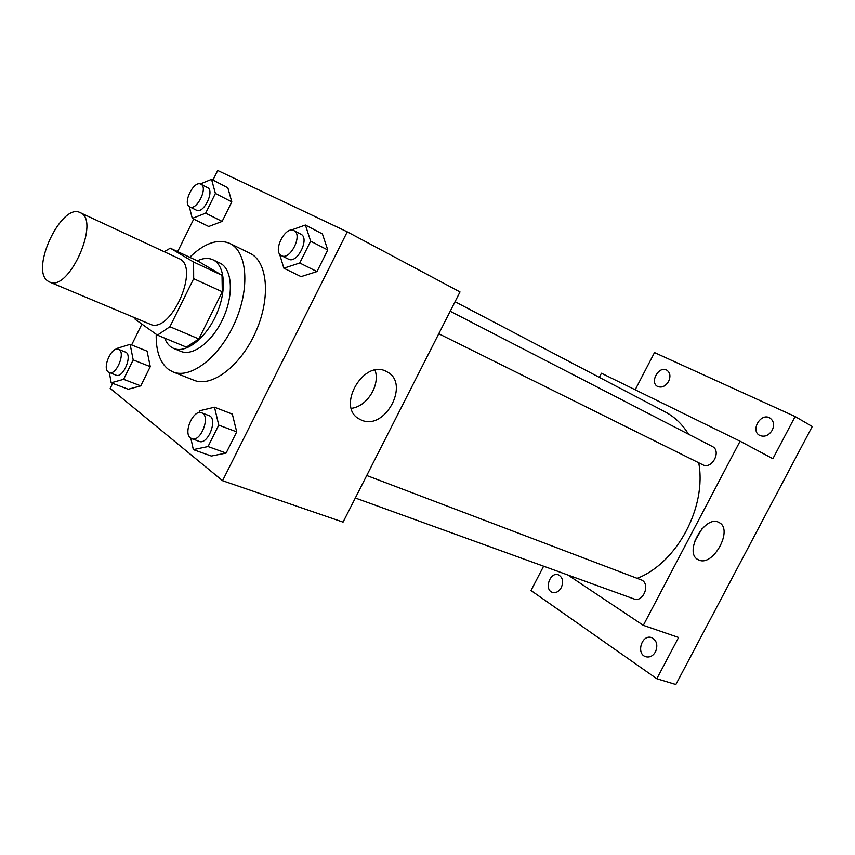 <?xml version="1.0" encoding="UTF-8"?>
<svg xmlns="http://www.w3.org/2000/svg" width="855" height="855" viewBox="0 0 855 855"><rect width="100%" height="100%" fill="white"/><g stroke="black" fill="none" stroke-linecap="round" stroke-linejoin="round"><path stroke-width="1.28" d="M47.859 281.06C29.807 269.667 61.592 202.272 80.188 212.649C100.954 219.885 68.86 292.496 49.537 282.011L47.859 281.06M80.188 212.649L178.919 258.552C200.882 266.493 170.594 335.021 149.935 324.12L49.537 282.011M170.284 248.164L198.328 261.309L222.022 275.289L222.3 291.769L198.873 338.954L169.921 326.717L193.679 278.698L193.593 262.015L170.284 248.164L164.235 251.723M169.921 326.717L157.448 335.128L135.197 319.343L135.005 317.868M198.873 338.954L186.379 347.13L157.448 335.128M164.652 338.12C166.618 343.272 169.643 346.713 173.747 348.466C185.984 353.799 206.012 338.163 216.454 314.33C227.056 290.572 225.121 265.232 212.938 259.77C208.374 257.697 203.159 258.05 197.313 260.828M212.938 259.77L219.842 263.041C232.058 268.523 234.067 293.789 223.508 317.451C213.109 341.188 193.08 356.717 180.8 351.362L173.747 348.466M222.3 291.769L193.679 278.698M222.022 275.289L193.593 262.015M189.725 257.28C204.388 243.087 217.736 238.46 229.749 243.408C247.266 251.445 250.259 288.017 234.89 322.485C219.746 357.048 190.686 379.449 172.956 371.914L168.382 369.36C159.906 362.563 155.856 350.86 156.219 334.252M229.749 243.408L250.002 253.294C267.679 261.427 270.971 297.7 255.795 331.719C240.854 365.844 211.816 387.828 193.903 380.229L172.956 371.914M189.297 206.589L192.279 218.399L208.727 226.489L222.14 221.413L231.801 201.887L227.847 187.811L211.548 179.326L200.327 183.975M279.446 253.625L283.86 268.203L301.067 276.625L316.981 271.569L327.775 249.991L322.41 233.939L305.395 225.036L290.732 230.219M112.668 383.361L110.188 388.384L222.546 480.702L347.258 231.833L217.704 170.476L212.97 180.063M193.711 219.104L177.669 251.627M141.909 324.098L131.627 344.939M109.344 372.62L111.182 382.794L128.271 389.249L140.765 385.872L150.266 366.656L147.092 351.181L130.142 344.341L117.755 348.145L117.295 349.086M190.847 438.284L193.337 449.623L211.356 456.046L226.115 453.065L236.717 431.871L232.325 414.098L214.498 407.215L199.856 410.71L198.873 412.676M222.546 480.702L343.058 522.127L460.011 291.94L347.258 231.833M361.334 420.04L359.442 419.1C335.449 407.012 364.294 357.711 387.091 371.893C410.55 383.35 384.91 431.177 361.334 420.04M375.035 370.151C380.507 384.942 367.041 406.649 351.341 408.316M455.042 301.708L665.211 411.918C674.638 416.887 682.408 424.315 688.51 434.201M698.727 462.779C706.925 506.994 677.064 562.836 637.37 578.279M355.317 497.995L633.95 598.928C642.832 602.743 650.527 584.927 642.041 580.203L366.742 475.508M450.2 311.241L712.247 446.449C721.919 450.852 711.969 469.94 702.714 464.757L702.607 464.693M567.902 574.998L643.313 625.347L740.077 441.212L601.439 373.24L599.312 377.365M543.62 566.202L531.008 590.516L656.811 678.731L675.845 684.524L812.25 426.506L795.129 416.535L654.503 352.581L635.19 389.795M656.811 678.731L678.581 637.477L643.313 625.347M740.077 441.212L772.888 458.708L795.129 416.535M698.845 560.004L698.054 559.63C683.209 552.704 705.257 513.887 719.119 522.576C733.686 529.277 713.198 567.025 698.845 560.004M702.137 528.55L694.452 541.824M668.642 381.351C665.489 386.342 661.813 388.052 657.591 386.46C649.276 382.452 658.981 365.309 666.825 370.183C670.202 372.63 670.801 376.36 668.642 381.351M772.247 430.215C768.763 435.59 764.573 437.322 759.678 435.398C750.059 430.663 760.8 412.313 769.885 417.999C773.775 420.799 774.566 424.871 772.247 430.215M561.286 587.609C558.892 591.649 555.953 593.231 552.448 592.376C543.769 589.811 550.054 571.386 558.422 574.849C562.729 577.307 563.691 581.56 561.286 587.609M655.496 651.831C652.985 656.031 649.757 657.666 645.824 656.747C635.714 653.99 641.848 633.854 651.628 637.627C656.8 640.406 658.094 645.13 655.496 651.831M193.337 449.623L208.043 446.545L218.752 425.117L214.498 407.215M201.662 412.826L208.919 415.583C218.367 418.394 208.064 445.402 199.055 441.383L190.494 438.027C182.917 432.79 193.465 408.979 201.662 412.826C211.089 415.626 200.733 442.74 191.744 438.733M211.356 456.046L226.115 453.065L208.043 446.545M226.115 453.065L236.717 431.871L218.752 425.117M236.717 431.871L232.325 414.098M283.86 268.203L299.742 262.987L310.643 241.174L305.395 225.036M293.96 230.626C303.172 234.569 290.155 260.786 281.541 255.688L281.423 255.634C272.296 251.498 285.324 225.474 293.96 230.626L300.885 234.195C310.119 238.16 297.155 264.259 288.509 259.151L288.402 259.097M301.067 276.625L316.981 271.569L299.742 262.987M316.981 271.569L327.775 249.991L310.643 241.174M327.775 249.991L322.41 233.939M111.182 382.794L123.612 379.321L133.188 359.912L130.142 344.341M118.482 349.31L125.364 352.046C133.091 354.419 123.344 378.658 116.056 375.185L108.264 372.032C101.969 367.757 111.77 345.976 118.482 349.31C126.187 351.672 116.398 375.997 109.13 372.534M128.271 389.249L140.765 385.872L123.612 379.321M140.765 385.872L150.266 366.656L133.188 359.912M150.266 366.656L147.092 351.181M192.279 218.399L205.66 213.173L215.396 193.454L211.548 179.326M200.893 184.199C208.428 187.363 196.768 211.1 189.767 206.878L189.692 206.835C182.222 203.522 193.871 179.956 200.893 184.199L207.509 187.608C215.075 190.793 203.458 214.423 196.426 210.191L196.34 210.148M208.727 226.489L222.14 221.413L205.66 213.173M222.14 221.413L231.801 201.887L215.396 193.454M231.801 201.887L227.847 187.811M357.956 418.138L359.442 419.1M702.714 464.757L438.775 333.739M288.509 259.151L281.541 255.688M196.426 210.191L189.767 206.878"/></g></svg>
